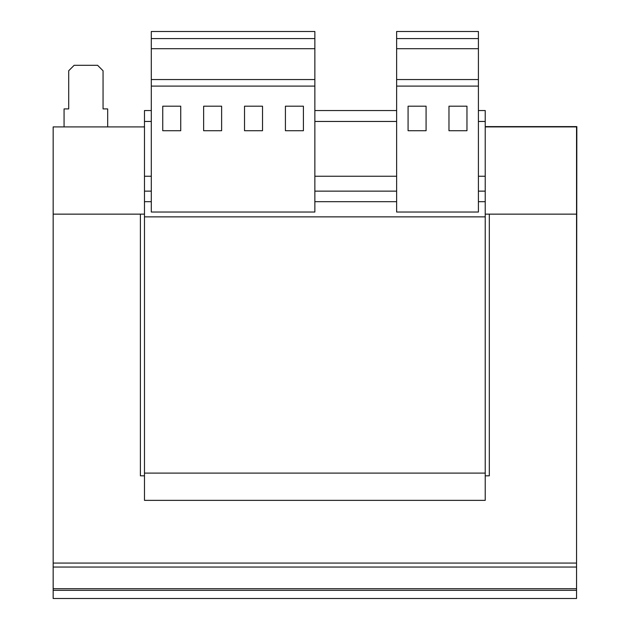 <?xml version="1.0" encoding="UTF-8"?>
<svg xmlns="http://www.w3.org/2000/svg" width="630" height="630" viewBox="0 0 630 630"><rect width="100%" height="100%" fill="white"/><g stroke="black" fill="none" stroke-linecap="round" stroke-linejoin="round"><path stroke-width="0.94" d="M107.683 126.906L107.683 108.911L103.052 108.911L103.052 70.749L97.595 65.299L74.151 65.299L68.701 70.749L68.701 108.911L64.071 108.911L64.071 126.906M144.483 214.137L53.164 214.137L53.164 126.906L144.483 126.906M485.226 126.906L576.544 126.906L576.544 214.145L489.313 214.145L489.313 475.831L485.226 475.831M478.414 110.549L485.226 110.549L485.226 121.456L478.414 121.456M151.302 121.456L144.483 121.456L144.483 500.362L485.226 500.362L485.226 473.106L144.483 473.106M396.632 121.456L314.858 121.456M485.226 121.456L485.226 176.25L478.414 176.25M151.302 176.25L144.483 176.25M485.226 176.25L485.226 473.106M151.302 110.549L144.483 110.549L144.483 121.456M396.632 110.549L314.858 110.549M396.632 176.25L314.858 176.25M485.226 216.862L144.483 216.862M53.164 590.326L576.544 590.326L576.544 598.5L53.164 598.5L53.164 214.145L140.395 214.145L140.395 475.831L144.483 475.831M53.164 563.062L576.544 563.062L576.544 214.145M144.483 126.614L143.412 126.906M576.544 401.94L576.836 126.614L485.226 126.614M485.226 214.137L576.544 214.137M576.544 563.062L576.544 590.326M314.858 86.097L314.858 31.5L151.302 31.5L151.302 212.034L314.858 212.034L314.858 86.097L151.302 86.097M314.858 38.587L151.302 38.587M314.858 48.699L151.302 48.699M314.858 79.553L151.302 79.553M221.626 106.194L203.64 106.194L203.64 130.725L221.626 130.725L221.626 106.194M180.739 106.194L162.745 106.194L162.745 130.725L180.739 130.725L180.739 106.194M262.521 106.194L244.527 106.194L244.527 130.725L262.521 130.725L262.521 106.194M303.408 106.194L285.414 106.194L285.414 130.725L303.408 130.725L303.408 106.194M396.632 38.587L478.414 38.587L478.414 31.5L396.632 31.5L396.632 212.034L478.414 212.034L478.414 86.097L396.632 86.097M478.414 38.587L478.414 48.699L396.632 48.699M478.414 48.699L478.414 79.553L396.632 79.553M478.414 79.553L478.414 86.097M466.964 106.194L448.969 106.194L448.969 130.725L466.964 130.725L466.964 106.194M426.077 106.194L408.083 106.194L408.083 130.725L426.077 130.725L426.077 106.194M485.226 191.142L478.414 191.142M396.632 191.142L314.858 191.142M151.302 191.142L144.483 191.142M485.226 201.687L478.414 201.687M396.632 201.687L314.858 201.687M151.302 201.687L144.483 201.687M53.164 567.055L576.544 567.055M53.164 588.727L576.544 588.727"/></g></svg>
